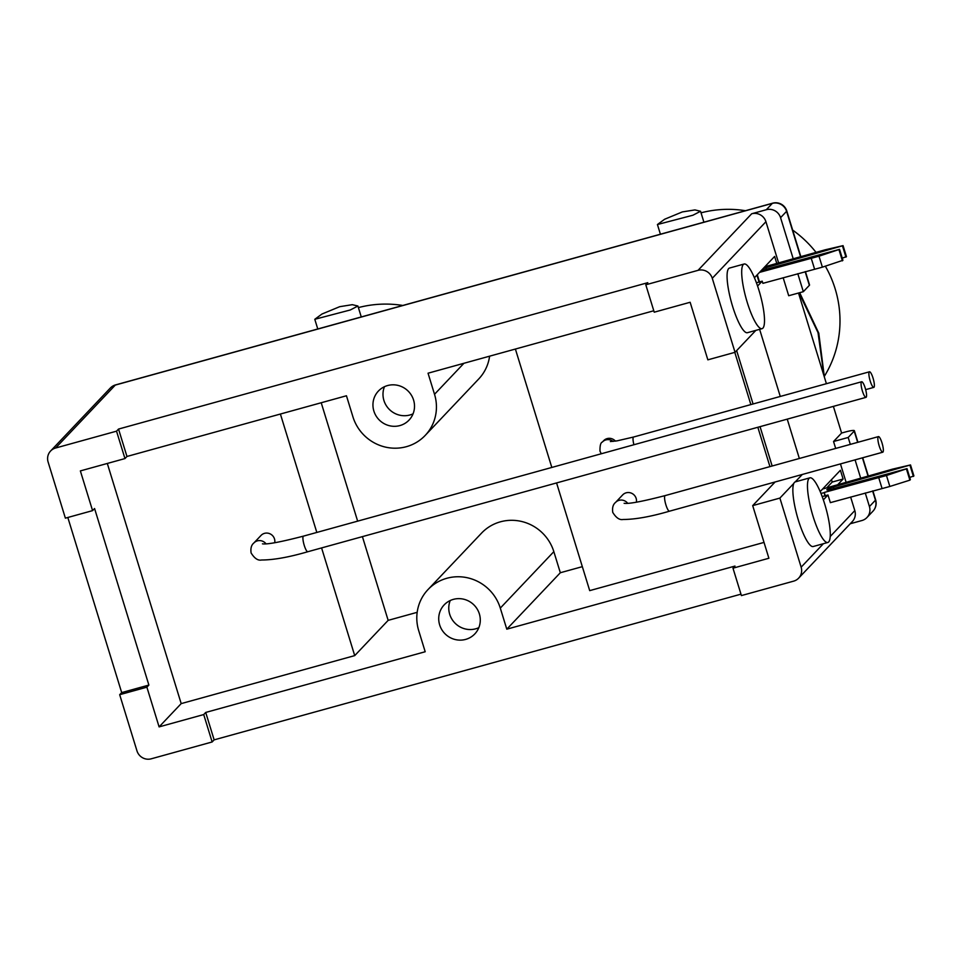 <?xml version="1.0" encoding="UTF-8"?>
<svg xmlns="http://www.w3.org/2000/svg" width="962" height="962" viewBox="0 0 962 962"><rect width="100%" height="100%" fill="white"/><g stroke="black" fill="none" stroke-linecap="round" stroke-linejoin="round"><path stroke-width="1.44" d="M645.803 284.788L654.232 312.193L690.139 302.272L707.852 359.836L735.04 352.308L712.277 278.295A11.568 11.195 -136.5 0 0 698.027 270.346L645.803 284.788L647.799 282.684L118.53 429.064L126.96 456.469L346.452 395.767L352.934 416.847A43.374 41.967 -136.5 0 0 384.367 446.837A43.374 41.967 -136.5 0 0 425.204 435.413A43.374 41.967 -136.5 0 0 434.523 394.288L428.042 373.208L653.799 310.762M387.578 385.558A21.104 20.43 -136.5 0 0 378.415 391.041A21.104 20.43 -136.5 0 0 376.166 416.089A21.104 20.43 -136.5 0 0 399.891 425.577A21.104 20.43 -136.5 0 0 409.042 420.093A21.104 20.43 -136.5 0 0 411.291 395.045A21.104 20.43 -136.5 0 0 387.578 385.558M489.598 356.18A43.374 41.967 43.5 0 1 478.727 378.968L425.204 435.413M778.619 262.951L765.932 221.717A11.568 11.195 43.5 0 0 751.683 213.768L766.317 209.716A11.568 11.195 -136.5 0 1 780.567 217.677L793.253 258.898M118.53 429.064L116.534 431.168L55.604 448.015A11.568 11.195 -136.5 0 0 48.1 461.988L65.38 518.157L92.58 510.63L80.363 470.911L124.964 458.573L116.534 431.168M800.6 256.866L786.591 211.315A11.568 11.195 -136.5 0 0 772.342 203.367L766.317 209.716M797.799 273.689L803.33 291.69L809.367 285.329L805.158 271.657M783.164 277.741L788.708 295.731L803.33 291.69M780.567 217.677L786.591 211.315A11.568 1.467 -17.1 0 0 786.772 210.931A11.568 11.568 0 0 0 772.63 203.186A11.568 2.525 74.5 0 0 772.342 203.367L115.296 385.077A11.568 11.195 43.5 0 0 110.281 388.083A11.568 11.568 0 0 1 115.584 384.896A11.568 2.525 74.5 0 0 115.296 385.077L55.604 448.015M805.422 271.585L809.535 284.944A11.568 1.467 162.9 0 1 809.367 285.329M833.381 406.373L841.594 433.044L845.333 432.01A11.568 1.467 -17.1 0 1 854.388 430.723A11.568 1.467 -17.1 0 1 854.208 431.108L848.183 437.469L850.312 444.384M798.508 293.025L826.406 383.694M136.965 750.865A11.568 11.195 -136.5 0 0 151.226 758.814L212.145 741.967L203.716 714.562L159.103 726.887L146.885 687.169L119.685 694.696L136.965 750.865M119.685 694.696L121.681 692.592L67.821 517.484M92.58 510.63L94.577 508.525L148.882 685.064L146.885 687.169M121.681 692.592L148.882 685.064M126.96 456.469L124.964 458.573M560.329 572.739L506.794 629.184L500.3 608.104A43.374 41.967 -136.5 0 0 468.867 578.114A43.374 41.967 -136.5 0 0 428.042 589.538L481.577 533.092A43.374 41.967 43.5 0 1 522.402 521.669A43.374 41.967 43.5 0 1 553.835 551.659L560.329 572.739L582.335 566.654M362.409 536.64L388.155 620.358L417.171 612.325M321.212 402.741L357.648 521.151M764.02 542.412L589.706 590.632L556.577 482.936M551.815 467.448L515.391 349.05M734.8 352.381L750.865 404.593M757.84 427.272L769.949 466.618M613.107 441.414A8.093 7.828 43.5 0 0 602.392 442.015L603.643 440.692A8.093 7.828 43.5 0 1 615.415 441.125M627.693 503.306A8.093 7.828 43.5 0 0 615.536 502.441L622.654 494.925A8.093 7.828 43.5 0 1 636.363 502.224M809.932 477.825A33.538 7.311 74.5 0 0 813.046 516.293A33.538 7.311 74.5 0 0 827.813 542.484A33.538 7.311 74.5 0 0 824.699 504.016A33.538 7.311 74.5 0 0 809.932 477.825L795.309 481.866A33.538 7.311 74.5 0 0 795.261 481.878A33.538 7.311 74.5 0 0 793.818 483.405L779.893 498.088L752.693 505.615L774.783 482.335M752.693 505.615L768.891 558.249L732.984 568.181L741.413 595.586L793.638 581.144A11.568 11.195 -136.5 0 0 801.142 567.171L779.893 498.088M795.261 481.878L802.308 474.458M793.818 483.405A33.538 7.311 74.5 0 0 798.424 520.346A33.538 7.311 74.5 0 0 813.191 546.524L827.813 542.484M799.35 458.477L787.241 419.143M780.266 396.452L759.619 329.329M735.04 352.308L755.855 330.375M841.594 433.044L833.549 441.51L848.183 437.469M830.194 536.543L854.809 510.594L850.636 497.041M846.091 482.251L840.451 463.912M835.677 448.436L833.549 441.51M744.155 264.009L729.533 268.049A33.538 7.311 74.5 0 0 732.647 306.517A33.538 7.311 74.5 0 0 747.414 332.708L762.036 328.667A33.538 7.311 74.5 0 0 758.922 290.187A33.538 7.311 74.5 0 0 744.155 264.009A33.538 7.311 74.5 0 0 747.27 302.477A33.538 7.311 74.5 0 0 762.036 328.667M776.779 263.456L774.626 256.445L754.424 277.753M757.575 286.039L762.217 281.157L762.89 283.345L822.378 267.159L842.916 260.305L839.549 249.35L818.999 256.205L759.511 272.378M837.914 484.511L843.109 479.04L840.403 470.274L820.201 491.57M823.364 499.855L827.993 494.973L830.35 502.645L889.838 486.471L909.884 480.146L910.389 479.617L907.01 468.65L886.471 475.505L824.254 492.436L825.264 495.731L822.197 496.584M854.809 510.594A11.568 11.195 43.5 0 1 852.32 521.56L798.652 578.138M740.981 594.155L214.141 739.862L212.145 741.967M865.271 492.989L869.432 506.553A11.568 11.195 -136.5 0 1 861.928 520.526L850.24 523.749M869.432 506.553L875.456 500.192A11.568 11.195 43.5 0 1 872.979 511.159L872.979 511.159A11.568 11.568 0 0 0 875.636 499.807L872.895 490.885M855.074 459.872L860.713 478.21M872.618 490.957L875.456 500.192A11.568 1.467 -17.1 0 0 875.636 499.807M159.103 726.887L181.193 703.607L354.713 655.615L388.155 620.358M107.311 463.456L181.193 703.607M214.141 739.862L205.712 712.445L425.192 651.743L418.71 630.663A43.374 41.967 -136.5 0 1 428.042 589.538M205.712 712.445L203.716 714.562M506.794 629.184L734.98 566.077L732.984 568.181M453.355 599.374A21.104 20.43 -136.5 0 0 444.191 604.857A21.104 20.43 -136.5 0 0 441.943 629.906A21.104 20.43 -136.5 0 0 465.668 639.393A21.104 20.43 -136.5 0 0 474.819 633.91A21.104 20.43 -136.5 0 0 477.068 608.862A21.104 20.43 -136.5 0 0 453.355 599.374M450.228 600.528A21.104 20.43 -136.5 0 0 454.304 622.39A21.104 20.43 -136.5 0 0 475.709 628.811A21.104 20.43 -136.5 0 0 478.835 627.657M354.713 655.615L321.585 547.919M316.823 532.443L280.399 414.033M266.029 543.843A8.093 7.828 43.5 0 0 253.884 542.965L261.003 535.461A8.093 7.828 43.5 0 1 274.711 542.76M865.223 388.083A8.093 1.768 -105.5 0 1 865.968 397.366A8.093 1.768 -105.5 0 1 862.409 391.041A8.093 1.768 -105.5 0 1 861.651 381.758A8.093 1.768 -105.5 0 1 865.223 388.083M736.651 350.613L753.066 403.98M760.052 426.659L772.149 466.005M839.549 249.35L763.852 269.913A5.976 0.758 162.9 0 1 761.291 270.514M763.07 268.638A5.976 0.758 162.9 0 1 765.932 267.725L843.061 245.635L825.023 249.843L764.85 266.763M762.217 281.157L756.421 282.768M757.286 274.735L759.487 281.902M811.182 258.093L814.561 269.059M756.938 275.096L759.138 282.275M839.044 249.88L842.411 260.846M818.999 256.205L822.378 267.159M842.255 258.165L846.44 256.601L843.061 245.635M842.556 246.164L845.935 257.131M765.908 266.462L765.716 265.849M909.727 477.465L913.9 475.901L910.521 464.935L892.495 469.143L822.702 488.997L823.929 487.638M907.01 468.65L831.324 489.213A5.976 0.758 162.9 0 1 826.839 489.826A5.976 0.758 162.9 0 1 833.393 487.025L910.521 464.935M827.993 494.973L825.264 495.731M878.655 477.392L882.022 488.359M824.254 492.436L824.927 496.091M823.905 492.797L820.935 493.35M827.104 487.445L832.226 482.046L831.493 479.665M824.025 487.614L824.278 488.443M843.109 479.04L832.226 482.046M910.028 465.476L913.395 476.43M906.505 469.179L909.884 480.146M886.471 475.505L889.838 486.471M873.039 378.102A8.093 1.768 -105.5 0 1 873.785 387.385A8.093 1.768 -105.5 0 1 870.225 381.072A8.093 1.768 -105.5 0 1 869.468 371.789A8.093 1.768 -105.5 0 1 873.039 378.102M882.01 442.929A8.093 1.768 -105.5 0 1 882.755 452.212A8.093 1.768 -105.5 0 1 879.196 445.887A8.093 1.768 -105.5 0 1 878.45 436.604A8.093 1.768 -105.5 0 1 882.01 442.929M402.801 305.459A109.872 106.325 -136.5 0 0 358.393 307.599M339.706 306.686L322.005 314.009L314.79 319.288L350.288 309.98L357.912 306.024L352.308 304.677L339.706 306.686M824.422 376.19A109.872 106.325 -136.5 0 0 825.372 266.221M816.185 252.561A109.872 106.325 -136.5 0 0 792.664 230.086M745.442 210.702A109.872 106.325 -136.5 0 0 701.033 212.83M682.347 211.917L664.646 219.24L657.431 224.531L692.929 215.223L700.552 211.267L694.949 209.92L682.347 211.917M799.675 292.701L818.782 333.189L824.386 377.14M823.989 375.829L818.025 332.636L799.025 292.881M803.09 307.9L820.309 363.877M819.576 361.484L804.028 310.942M384.451 386.7A21.104 20.43 -136.5 0 0 388.528 408.573A21.104 20.43 -136.5 0 0 409.932 414.983A21.104 20.43 -136.5 0 0 413.059 413.84M463.937 363.275L434.523 394.288M751.683 213.768L698.027 270.346M801.142 567.171L823.4 543.698M765.932 221.717L712.277 278.295M868.073 476.166L862.433 457.828M857.671 442.352L854.208 431.108M553.835 551.659L500.3 608.104M253.884 542.965C251.359 545.021 250.445 548.34 251.106 552.946C254.485 558.393 257.948 560.75 261.496 560.004C273.593 559.98 289.033 557.214 307.816 551.731A8.093 1.768 -105.5 0 1 304.257 545.418A8.093 1.768 -105.5 0 1 303.499 536.123L861.651 381.758M765.932 267.725L766.389 269.228M833.393 487.025L833.862 488.528M633.922 444.745A8.093 1.768 -105.5 0 1 633.609 437.013L869.468 371.789M615.536 502.441C613.022 504.485 612.097 507.804 612.77 512.421C616.137 517.857 619.6 520.214 623.148 519.48C635.245 519.444 650.685 516.69 669.48 511.195A8.093 1.768 -105.5 0 1 665.908 504.882A8.093 1.768 -105.5 0 1 665.163 495.598L878.45 436.604M800.877 256.794L786.772 210.931M115.584 384.896L772.63 203.186M50.589 451.022L110.281 388.083M866.942 517.52L872.979 511.159M868.349 476.094L862.698 457.756M857.936 442.279L854.388 430.723M865.968 397.366L307.816 551.731M262.458 543.831C267.075 544.576 280.76 542.015 303.499 536.123M602.392 442.015C600.661 442.58 599.855 445.634 599.987 451.178L601.286 453.763M873.785 387.385L865.668 389.634M610.377 441.546L616.991 440.873L633.609 437.013M882.755 452.212L669.48 511.195M624.122 503.294C628.739 504.052 642.412 501.479 665.163 495.598M314.79 319.288L317.773 328.98M357.912 306.024L361.267 316.955M657.431 224.531L660.413 234.211M700.552 211.267L703.907 222.186"/></g></svg>
